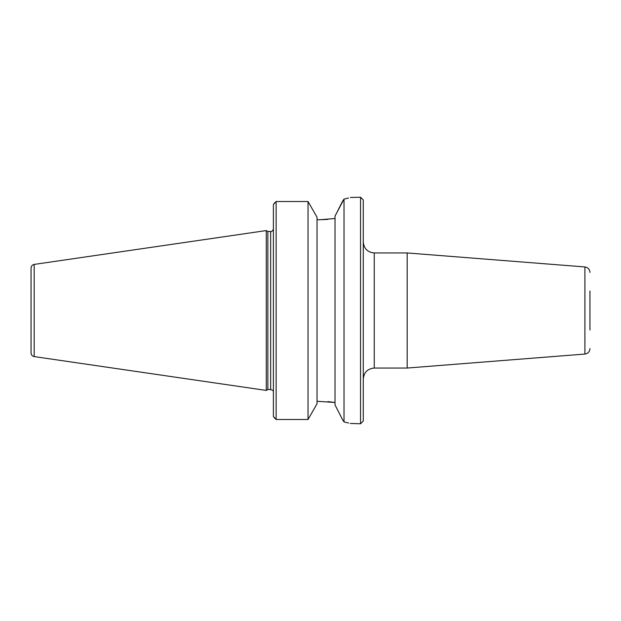 <?xml version="1.0" encoding="UTF-8"?>
<svg xmlns="http://www.w3.org/2000/svg" width="621" height="621" viewBox="0 0 621 621"><rect width="100%" height="100%" fill="white"/><g stroke="black" fill="none" stroke-linecap="round" stroke-linejoin="round"><path stroke-width="0.93" d="M374.246 252.957L407.166 252.957L407.166 368.043L374.246 368.043L374.246 252.957C367.593 252.305 363.937 248.648 363.285 241.996M360.545 423.77L363.285 421.03L363.285 199.97L360.545 197.23L360.545 423.77L350.298 423.46M589.95 330.03L589.95 290.97M274.901 418.476L273.395 416.481L276.135 419.478L276.135 201.522L308.039 201.522L317.036 217.241L317.036 403.759L308.039 419.478L276.135 419.478M317.036 401.275L335.022 402.486L327.888 401.608M335.022 404.939L342.707 419.982L335.022 404.939L335.022 216.061L344.018 199.108C353.807 196.663 353.807 196.663 344.018 199.108L342.707 201.018M274.901 202.524L273.395 204.519L276.135 201.522M335.022 218.514L320.125 219.725L327.888 219.392M337.731 210.76L342.575 201.274M320.125 219.725L317.036 219.725M360.545 197.23L350.469 197.494M348.575 198.006L344.018 199.108L344.018 421.892C353.807 424.337 353.807 424.337 344.018 421.892L342.707 419.982L344.018 421.892M344.065 421.9L348.668 423.017M308.039 419.478L308.039 201.522M273.395 204.519L273.395 416.481M267.853 310.5L267.853 231.486L266.277 230.57L266.277 390.43L267.853 389.514L267.853 310.5M31.05 310.5L31.05 352.969C31.197 354.948 32.245 356.151 34.178 356.586L34.178 264.414C32.245 264.849 31.197 266.052 31.05 268.031L31.05 310.5M34.178 264.414L266.269 230.57L266.277 390.43M589.95 272.409C589.686 269.281 588.002 267.457 584.897 266.945L584.897 354.055C588.002 353.543 589.686 351.719 589.95 348.591M273.356 229.203C272.425 231.105 271.517 231.866 270.655 231.486L270.655 389.514L267.853 389.514M374.246 368.043C367.593 368.695 363.937 372.352 363.285 379.004M584.897 266.945L407.166 252.957M584.897 354.055L407.166 368.043M273.356 391.797C273.706 391.036 272.805 390.275 270.655 389.514M270.655 231.486L267.853 231.486M34.178 356.586L266.269 390.43"/></g></svg>
